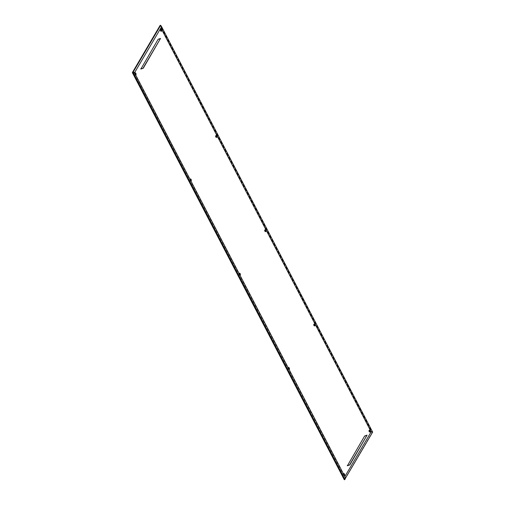 <?xml version="1.0" encoding="UTF-8"?>
<svg xmlns="http://www.w3.org/2000/svg" width="505" height="505" viewBox="0 0 505 505"><rect width="100%" height="100%" fill="white"/><g stroke="black" fill="none" stroke-linecap="round" stroke-linejoin="round"><path stroke-width="0.38" stroke-dasharray="2.52 1.89" d="M265.478 231.498A0.985 0.41 -109.2 0 1 265.308 231.782A0.985 0.41 -109.2 0 1 264.727 231.29A0.985 0.41 -109.2 0 1 264.664 229.933A0.985 0.41 -109.2 0 1 264.974 230.053M239.477 274.146A0.985 0.41 70.8 0 0 239.648 274.575A0.985 0.41 70.8 0 0 239.875 274.909M239.913 274.947A0.985 0.41 -109.2 0 1 239.749 275.238A0.985 0.41 -109.2 0 1 239.168 274.745A0.985 0.41 -109.2 0 1 239.099 273.382A0.985 0.41 -109.2 0 1 239.414 273.502M344.227 475.325A0.985 0.41 -109.2 0 1 344.056 475.615A0.985 0.41 -109.2 0 1 343.476 475.123A0.985 0.41 -109.2 0 1 343.413 473.759A0.985 0.41 -109.2 0 1 343.722 473.879M369.786 431.87A0.985 0.41 -109.2 0 1 369.616 432.16A0.985 0.41 -109.2 0 1 369.035 431.668A0.985 0.41 -109.2 0 1 368.972 430.304A0.985 0.41 -109.2 0 1 369.281 430.424M288.551 368.41A0.985 0.41 70.8 0 0 288.721 368.839A0.985 0.41 70.8 0 0 288.948 369.168M288.986 369.212A0.985 0.41 -109.2 0 1 288.816 369.496A0.985 0.41 -109.2 0 1 288.235 369.003A0.985 0.41 -109.2 0 1 288.172 367.64A0.985 0.41 -109.2 0 1 288.481 367.766M314.546 325.757A0.985 0.41 -109.2 0 1 314.375 326.041A0.985 0.41 -109.2 0 1 313.794 325.548A0.985 0.41 -109.2 0 1 313.731 324.191A0.985 0.41 -109.2 0 1 314.041 324.311M216.405 137.234A0.985 0.41 -109.2 0 1 216.241 137.524A0.985 0.41 -109.2 0 1 215.66 137.032A0.985 0.41 -109.2 0 1 215.591 135.668A0.985 0.41 -109.2 0 1 215.906 135.788M161.164 31.121A0.985 0.41 -109.2 0 1 161 31.411A0.985 0.41 -109.2 0 1 160.42 30.919A0.985 0.41 -109.2 0 1 160.35 29.555A0.985 0.41 -109.2 0 1 160.666 29.675M190.41 179.887A0.985 0.41 70.8 0 0 190.581 180.317A0.985 0.41 70.8 0 0 190.808 180.651M190.846 180.689A0.985 0.41 -109.2 0 1 190.675 180.979A0.985 0.41 -109.2 0 1 190.101 180.487A0.985 0.41 -109.2 0 1 190.031 179.123A0.985 0.41 -109.2 0 1 190.347 179.243M135.605 74.576A0.985 0.41 -109.2 0 1 135.435 74.86A0.985 0.41 -109.2 0 1 134.86 74.368A0.985 0.41 -109.2 0 1 134.791 73.01A0.985 0.41 -109.2 0 1 135.106 73.13M344.871 479.213L372.33 432.533L160.502 25.616M345.073 479.1L372.538 432.406L160.767 25.597M160.893 27.952L134.223 72.979L344.568 477.048L344.852 476.562M158.115 39.283L140.857 69.065M364.635 436.004L347.377 465.787M344.303 479.75L372.052 432.57L160.104 25.42M372.538 432.406L372.052 432.57M160.653 38.683L158.242 39.516M367.173 435.398L364.762 436.238M160.805 27.788L161.202 27.428M134.223 72.979L134.595 72.663M344.568 477.048L345.306 477.433M265.308 231.782L265.788 231.618M239.749 275.238L240.228 275.067M344.056 475.615L344.536 475.445M369.616 432.16L370.096 431.99M288.816 369.496L289.296 369.332M314.375 326.041L314.855 325.877M216.241 137.524L216.721 137.36M161 31.411L161.48 31.241M190.675 180.979L191.161 180.809M135.435 74.86L135.921 74.696M134.791 73.01L135.277 72.84M190.031 179.123L190.518 178.959M160.35 29.555L160.836 29.385M215.591 135.668L216.077 135.504M313.731 324.191L314.211 324.021M288.172 367.64L288.652 367.476M368.972 430.304L369.452 430.14M343.413 473.759L343.892 473.589M239.099 273.382L239.585 273.218M264.664 229.933L265.144 229.762"/><path stroke-width="0.76" d="M265.213 231.126A0.985 0.41 70.8 0 0 265.788 231.618A0.985 0.41 70.8 0 0 265.725 230.255A0.985 0.41 70.8 0 0 265.144 229.762A0.985 0.41 70.8 0 0 265.213 231.126M264.974 230.053A0.985 0.41 -109.2 0 1 265.239 230.425A0.985 0.41 -109.2 0 1 265.478 231.498M239.875 274.909A0.985 0.41 70.8 0 0 240.228 275.067A0.985 0.41 70.8 0 0 240.159 273.71A0.985 0.41 70.8 0 0 239.585 273.218A0.985 0.41 70.8 0 0 239.477 274.146M239.414 273.502A0.985 0.41 -109.2 0 1 239.679 273.874A0.985 0.41 -109.2 0 1 239.913 274.947M343.962 474.952A0.985 0.41 70.8 0 0 344.536 475.445A0.985 0.41 70.8 0 0 344.473 474.081A0.985 0.41 70.8 0 0 343.892 473.589A0.985 0.41 70.8 0 0 343.962 474.952M343.722 473.879A0.985 0.41 -109.2 0 1 343.987 474.252A0.985 0.41 -109.2 0 1 344.227 475.325M369.521 431.497A0.985 0.41 70.8 0 0 370.096 431.99A0.985 0.41 70.8 0 0 370.032 430.632A0.985 0.41 70.8 0 0 369.452 430.14A0.985 0.41 70.8 0 0 369.521 431.497M369.281 430.424A0.985 0.41 -109.2 0 1 369.546 430.797A0.985 0.41 -109.2 0 1 369.786 431.87M288.948 369.168A0.985 0.41 70.8 0 0 289.296 369.332A0.985 0.41 70.8 0 0 289.232 367.968A0.985 0.41 70.8 0 0 288.652 367.476A0.985 0.41 70.8 0 0 288.551 368.41M288.481 367.766A0.985 0.41 -109.2 0 1 288.746 368.139A0.985 0.41 -109.2 0 1 288.986 369.212M314.28 325.384A0.985 0.41 70.8 0 0 314.855 325.877A0.985 0.41 70.8 0 0 314.792 324.513A0.985 0.41 70.8 0 0 314.211 324.021A0.985 0.41 70.8 0 0 314.28 325.384M314.041 324.311A0.985 0.41 -109.2 0 1 314.306 324.683A0.985 0.41 -109.2 0 1 314.546 325.757M216.14 136.861A0.985 0.41 70.8 0 0 216.721 137.36A0.985 0.41 70.8 0 0 216.651 135.996A0.985 0.41 70.8 0 0 216.077 135.504A0.985 0.41 70.8 0 0 216.14 136.861M215.906 135.788A0.985 0.41 -109.2 0 1 216.172 136.161A0.985 0.41 -109.2 0 1 216.405 137.234M160.899 30.748A0.985 0.41 70.8 0 0 161.48 31.241A0.985 0.41 70.8 0 0 161.411 29.877A0.985 0.41 70.8 0 0 160.836 29.385A0.985 0.41 70.8 0 0 160.899 30.748M160.666 29.675A0.985 0.41 -109.2 0 1 160.931 30.047A0.985 0.41 -109.2 0 1 161.164 31.121M190.808 180.651A0.985 0.41 70.8 0 0 191.161 180.809A0.985 0.41 70.8 0 0 191.092 179.452A0.985 0.41 70.8 0 0 190.518 178.959A0.985 0.41 70.8 0 0 190.41 179.887M190.347 179.243A0.985 0.41 -109.2 0 1 190.612 179.616A0.985 0.41 -109.2 0 1 190.846 180.689M135.34 74.203A0.985 0.41 70.8 0 0 135.921 74.696A0.985 0.41 70.8 0 0 135.851 73.332A0.985 0.41 70.8 0 0 135.277 72.84A0.985 0.41 70.8 0 0 135.34 74.203M135.106 73.13A0.985 0.41 -109.2 0 1 135.372 73.503A0.985 0.41 -109.2 0 1 135.605 74.576M133.042 72.297L344.871 479.213L372.646 432.116L161.24 26.001L160.502 25.616L133.042 72.297C134.292 72.228 134.69 72.455 134.223 72.979M160.767 25.597L160.584 25.25L132.834 72.43L344.782 479.58L345.073 479.1M344.852 476.562L371.15 431.857L160.893 27.952M140.857 69.065L158.115 39.283L160.527 38.443L143.268 68.232L140.857 69.065M347.377 465.787L364.635 436.004L367.047 435.165L349.788 464.947L347.377 465.787M132.834 72.43L132.354 72.594L344.303 479.75L344.782 479.58M160.584 25.25L160.104 25.42L132.354 72.594M143.268 68.232L140.737 68.832M143.149 67.992L160.527 38.443M349.788 464.947L347.257 465.553M349.668 464.714L367.047 435.165M345.269 478.86L345.306 477.433L134.532 72.764L161.202 27.428L161.24 26.001M371.15 431.857C372.4 431.781 372.797 432.009 372.33 432.533"/></g></svg>
